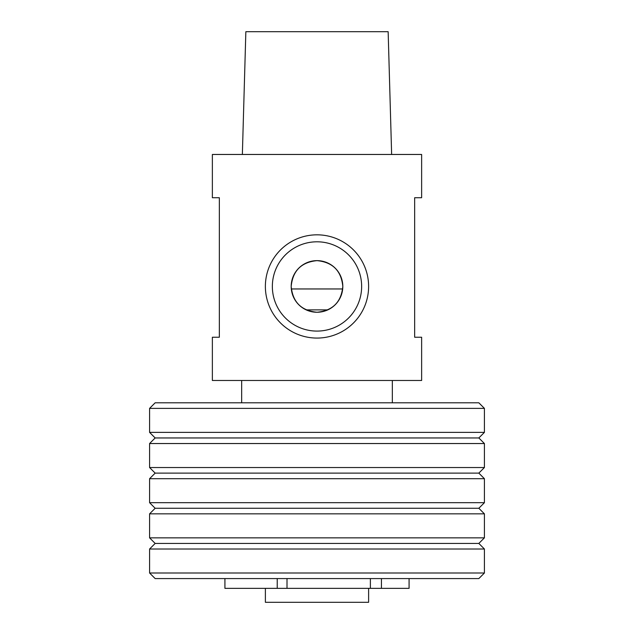 <?xml version="1.0" encoding="UTF-8"?>
<svg xmlns="http://www.w3.org/2000/svg" width="634" height="634" viewBox="0 0 634 634"><rect width="100%" height="100%" fill="white"/><g stroke="black" fill="none" stroke-linecap="round" stroke-linejoin="round"><path stroke-width="0.95" d="M291.315 288.961L342.685 288.961M306.19 309.883L327.81 309.883M265.384 588.352L265.384 602.3L368.616 602.3L368.616 588.352L224.919 588.352L224.919 578.58M484.416 573.001L478.836 578.58L155.164 578.58L149.584 573.001L484.416 573.001L484.416 549.004L149.584 549.004L149.584 573.001M484.416 408.383L478.836 402.796L155.164 402.796L149.584 408.383L149.584 432.372L484.416 432.372L484.416 408.383L149.584 408.383M484.416 432.372L478.836 437.959L155.164 437.959L149.584 432.372M317 443.538L149.584 443.538L149.584 467.535L484.416 467.535L484.416 443.538L317 443.538M484.416 467.535L478.836 473.115L155.164 473.115L149.584 467.535M317 478.694L149.584 478.694L149.584 502.691L484.416 502.691L484.416 478.694L317 478.694M484.416 502.691L478.836 508.27L155.164 508.27L149.584 502.691M317 513.849L149.584 513.849L149.584 537.846L484.416 537.846L484.416 513.849L317 513.849M484.416 537.846L478.836 543.425L155.164 543.425L149.584 537.846M409.081 578.58L409.081 588.352L352.496 588.352M290.562 588.352L287.004 588.352L287.004 578.58M414.66 197.721L421.634 197.721L421.634 154.466L212.366 154.466L212.366 197.721L219.34 197.721L219.34 337.233L212.366 337.233L212.366 380.479L421.634 380.479L421.634 337.233L414.66 337.233L414.66 197.721M242.362 154.466L245.849 31.7L388.151 31.7L391.638 154.466M241.665 402.796L241.665 380.479M342.812 286.449A25.812 25.812 0 0 1 304.098 308.798A25.812 25.812 0 0 1 304.098 264.093A25.812 25.812 0 0 1 342.812 286.449C341.282 302.125 332.684 310.723 317 312.253C301.316 310.723 292.718 302.125 291.188 286.449C292.718 270.773 301.316 262.167 317 260.637C332.668 262.159 341.266 270.758 342.812 286.417M361.642 286.449A44.642 44.642 0 0 1 294.675 325.107A44.642 44.642 0 0 1 294.675 247.783A44.642 44.642 0 0 1 361.642 286.449M368.616 286.449A51.616 51.616 0 0 1 291.188 331.154A51.616 51.616 0 0 1 291.188 241.744A51.616 51.616 0 0 1 368.616 286.449M381.446 578.58L381.446 588.352M370.383 588.352L370.383 578.58M277.232 588.352L277.232 578.58M155.164 437.959L149.584 443.538M478.836 437.959L484.416 443.538M155.164 473.115L149.584 478.694M478.836 473.115L484.416 478.694M155.164 508.27L149.584 513.849M478.836 508.27L484.416 513.849M155.164 543.425L149.584 549.004M478.836 543.425L484.416 549.004M392.335 402.796L392.335 380.479"/></g></svg>

